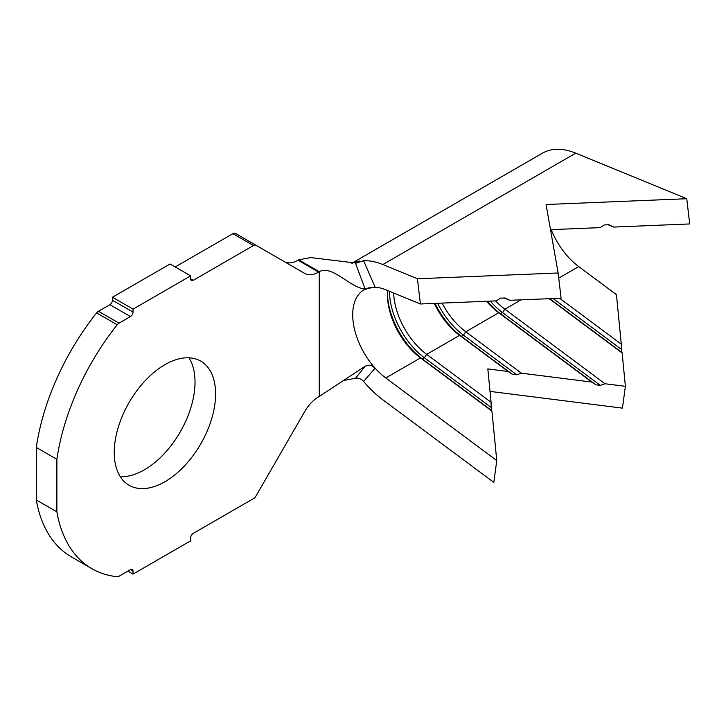 <?xml version="1.0" encoding="UTF-8"?>
<svg xmlns="http://www.w3.org/2000/svg" width="726" height="726" viewBox="0 0 726 726"><rect width="100%" height="100%" fill="white"/><g stroke="black" fill="none" stroke-linecap="round" stroke-linejoin="round"><path stroke-width="1.09" d="M164.92 481.719A71.665 41.382 120 0 0 211.738 418.566A71.665 41.382 120 0 0 200.757 361.131A71.665 41.382 120 0 0 164.92 364.688A71.665 41.382 120 0 0 118.102 427.841A71.665 41.382 120 0 0 129.092 485.267A71.665 41.382 120 0 0 164.92 481.719M120.307 476.71A71.665 41.382 120 0 0 144.347 469.84A71.665 41.382 120 0 0 188.96 357.809M363.608 381.449L374.97 368.418C372.148 365.078 368.853 364.37 365.087 366.276L355.504 378.273C358.553 377.801 361.258 378.863 363.608 381.449A83.671 48.306 -120 0 0 382.829 399.79L493.825 482.4L496.765 460.574L385.778 377.974A54.568 31.508 60 0 1 370.714 362.873A54.568 31.508 60 0 1 364.016 289.801A54.568 31.508 60 0 1 370.714 287.487M367.655 288.649L374.97 286.852L363.608 260.698L355.504 263.311L359.742 261.051L354.606 262.885L310.664 257.576L298.685 259.826L298.041 260.207L318.623 272.087A27.652 15.963 -60 0 1 304.793 273.457L256.015 245.288A5.091 2.94 120 0 0 253.465 245.542L193.216 280.327A3.639 2.096 -60 0 1 191.401 280.508A3.639 2.096 -60 0 1 190.648 278.838L190.648 275.871L170.066 263.992L112.448 297.252L112.448 300.228L133.021 312.107A3.639 2.096 -60 0 1 130.453 316.563L119.037 323.152A5.091 2.94 120 0 0 117.213 324.776A178.986 103.337 120 0 0 56.882 459.331L36.3 447.452L36.3 499.942A178.986 103.337 120 0 0 71.311 556.824L91.893 568.703A178.986 103.337 120 0 0 117.213 576.707A5.091 2.94 120 0 0 119.037 576.235L130.453 569.647A3.639 2.096 -60 0 1 132.268 569.465A3.639 2.096 -60 0 1 133.021 571.126L133.021 574.103L127.876 571.126M133.021 574.103L190.648 540.834L190.648 537.857A3.639 2.096 -60 0 1 193.216 533.401L253.465 498.617A5.091 2.94 120 0 0 256.015 495.931L304.793 411.433A27.652 15.963 -60 0 1 318.623 396.841L319.268 396.469L319.268 271.715C332.027 264.346 350.858 288.558 365.087 288.875L355.504 263.311M504.252 298.005L509.87 300.301L561.08 298.204L558.131 272.985L546.07 204.505L686.76 198.724L689.7 223.944L613.724 227.066L608.116 224.761M613.724 227.066L608.933 224.724L604.431 224.915L600.221 227.619L550.499 229.661M559.61 298.259L621.274 344.16L616.447 294.665L578.713 266.587A54.568 31.508 60 0 1 551.197 229.634M521.105 299.847L504.879 309.203A54.568 31.508 60 0 1 495.595 300.891M486.547 301.263A54.568 31.508 60 0 0 498.708 312.77L465.783 331.782A54.568 31.508 60 0 1 442.07 303.087M434.284 303.414A54.568 31.508 60 0 0 459.603 335.348L461.373 336.338L463.424 335.149L465.783 331.782L521.395 373.173L591.826 382.076L498.708 312.77L500.468 313.768L502.528 312.579L504.879 309.203L605.03 383.745L625.385 386.314L622.137 352.954L621.265 349.27L621.274 344.16M549.219 298.685L622.137 352.954M387.62 290.536A54.568 31.508 60 0 0 387.439 294.729A54.568 31.508 60 0 0 420.508 357.918L422.269 358.916L424.329 357.727L426.679 354.361L491.075 402.286L487.827 368.926L508.182 371.503L459.603 335.348L426.679 354.361A54.568 31.508 60 0 1 393.646 293.005M509.87 300.301L505.069 297.969L500.568 298.15L496.357 300.863L420.39 303.985L417.441 278.766L382.829 264.554A83.671 48.306 -120 0 0 363.608 260.698M373.128 287.26A54.568 31.508 60 0 1 385.778 289.774L420.39 303.985M298.685 259.826L319.268 271.715L318.623 272.087M253.465 245.542L232.883 233.663L175.211 266.959M190.648 275.871L133.021 309.14L112.448 297.252M133.021 309.14L133.021 312.107M130.453 316.563L109.871 304.684L98.464 311.272L119.037 323.152M117.213 324.776L96.631 312.897A178.986 103.337 120 0 0 36.3 447.452M56.882 459.331L56.882 511.83L36.3 499.942M56.882 511.83A178.986 103.337 120 0 0 91.893 568.703M96.631 312.897A5.091 2.94 -60 0 1 98.464 311.272M109.871 304.684A3.639 2.096 120 0 0 112.448 300.228M232.883 233.663A5.091 2.94 -60 0 1 235.433 233.409L256.015 245.288M284.283 261.614A27.652 15.963 120 0 0 298.041 260.207M356.511 378.128L343.915 380.406M365.087 366.276L319.268 396.469M686.76 198.724L575.763 153.168A83.671 48.306 -120 0 0 542.395 153.204L351.792 263.248M558.131 272.985L417.441 278.766M496.765 460.574L491.938 411.088L491.357 410.335L491.075 402.286M385.778 377.974L420.508 357.918L491.938 411.088M490.014 391.396L622.445 408.139L625.385 386.314M491.075 407.404L424.329 357.727A57.481 33.187 60 0 1 389.499 291.298M491.357 410.335L422.269 358.916A57.481 33.187 60 0 1 387.448 293.567M435.028 303.377A57.481 33.187 60 0 0 461.373 336.338L512.293 374.244L516.694 374.798L463.424 335.149A57.481 33.187 60 0 1 437.615 303.277M516.694 374.798L521.395 373.173M508.182 371.503L512.293 374.244M487.318 301.236A57.481 33.187 60 0 0 500.468 313.768L595.928 384.816L600.329 385.37L502.528 312.579A57.481 33.187 60 0 1 490.286 301.108M600.329 385.37L605.03 383.745M591.826 382.076L595.928 384.816M553.085 298.531L621.265 349.27M549.618 298.667L621.556 352.21M578.713 266.587L558.73 278.112M190.648 278.838L193.216 280.327M133.021 571.126L130.453 569.647M359.742 261.051A83.671 48.306 -120 0 0 352.183 263.22M575.763 153.168L382.829 264.554M364.016 289.801L367.374 288.712"/></g></svg>
